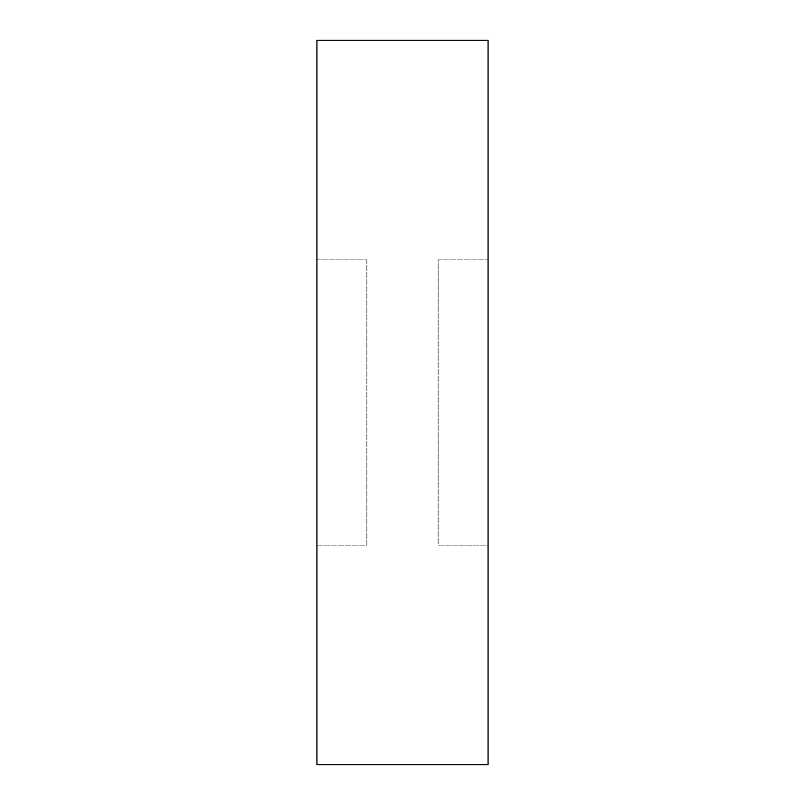 <?xml version="1.0" encoding="UTF-8"?>
<svg xmlns="http://www.w3.org/2000/svg" width="805" height="805" viewBox="0 0 805 805"><rect width="100%" height="100%" fill="white"/><g stroke="black" fill="none" stroke-linecap="round" stroke-linejoin="round"><path stroke-width="0.6" stroke-dasharray="4.03 3.02" d="M366.849 259.884L366.849 545.116L316.928 545.116L316.928 259.884L366.849 259.884L316.928 259.884L316.928 545.116L366.849 545.116L366.849 259.884M488.072 259.884L488.072 545.116L438.151 545.116L438.151 259.884L488.072 259.884L438.151 259.884L438.151 545.116L438.151 259.884L438.151 545.116L488.072 545.116L488.072 259.884M316.928 764.75L316.928 40.25L316.928 764.75M316.928 259.884L316.928 545.116L316.928 259.884M488.072 40.25L488.072 764.75L488.072 40.25M488.072 545.116L488.072 430.323L488.072 545.116"/><path stroke-width="1.21" d="M316.928 764.75L488.072 764.75L488.072 40.25L316.928 40.25L316.928 764.75L316.928 40.25L488.072 40.25L488.072 764.75L316.928 764.75"/></g></svg>
